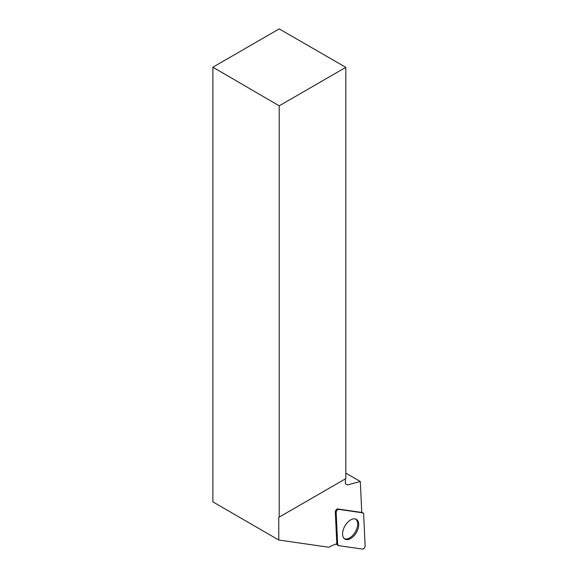 <?xml version="1.0" encoding="UTF-8"?>
<svg xmlns="http://www.w3.org/2000/svg" width="578" height="578" viewBox="0 0 578 578"><rect width="100%" height="100%" fill="white"/><g stroke="black" fill="none" stroke-linecap="round" stroke-linejoin="round"><path stroke-width="0.87" d="M336.165 512.578L337.66 544.541A2.355 1.358 120 0 0 338.043 545.451A2.355 1.358 120 0 0 338.441 545.618L362.579 549.1A2.355 1.358 120 0 0 364.306 548.132A2.355 1.358 120 0 0 365.123 545.899L363.634 513.936A2.355 1.358 120 0 0 363.042 512.91A2.355 1.358 120 0 0 362.854 512.859L338.715 509.377A2.355 1.358 120 0 0 336.988 510.345A2.355 1.358 120 0 0 336.165 512.578L335.319 511.942L336.801 543.84A48.068 27.751 -60 0 0 328.918 547.258L278.762 540.025L278.762 517.346L345.825 478.635L345.825 67.359L279.203 105.825L279.203 517.093M354.74 534.903A11.408 6.589 120 0 0 356.062 519.203A11.408 6.589 120 0 0 346.547 523.574A11.408 6.589 120 0 0 344.669 538.942A11.408 6.589 120 0 0 354.74 534.903M279.203 105.825L212.877 67.193L212.877 501.863L278.762 540.025M335.319 511.942A2.189 1.264 120 0 1 336.078 509.868A2.189 1.264 120 0 1 337.682 508.972L361.438 512.397A48.068 27.751 -60 0 1 361.691 511.089L360.318 481.503L347.472 484.949L345.377 483.735L345.377 478.887L278.762 517.346M212.877 67.193L279.203 28.9L345.825 67.359M360.318 481.503L345.825 473.136M355.463 518.986A11.293 6.517 -60 0 1 357.016 528.075A11.293 6.517 -60 0 1 349.676 537.901A11.293 6.517 -60 0 1 344.177 538.537M363.634 513.943L362.847 512.859L338.715 509.377C337.27 509.615 336.418 510.685 336.165 512.585L337.66 544.534L338.441 545.618L362.572 549.1C364.024 548.862 364.87 547.792 365.123 545.892L363.634 513.943M336.743 543.855L337.66 544.541M337.682 508.972L338.715 509.377M362.854 512.859L361.452 512.31M361.46 512.289L363.042 512.91M336.237 544.014L338.043 545.451"/></g></svg>
